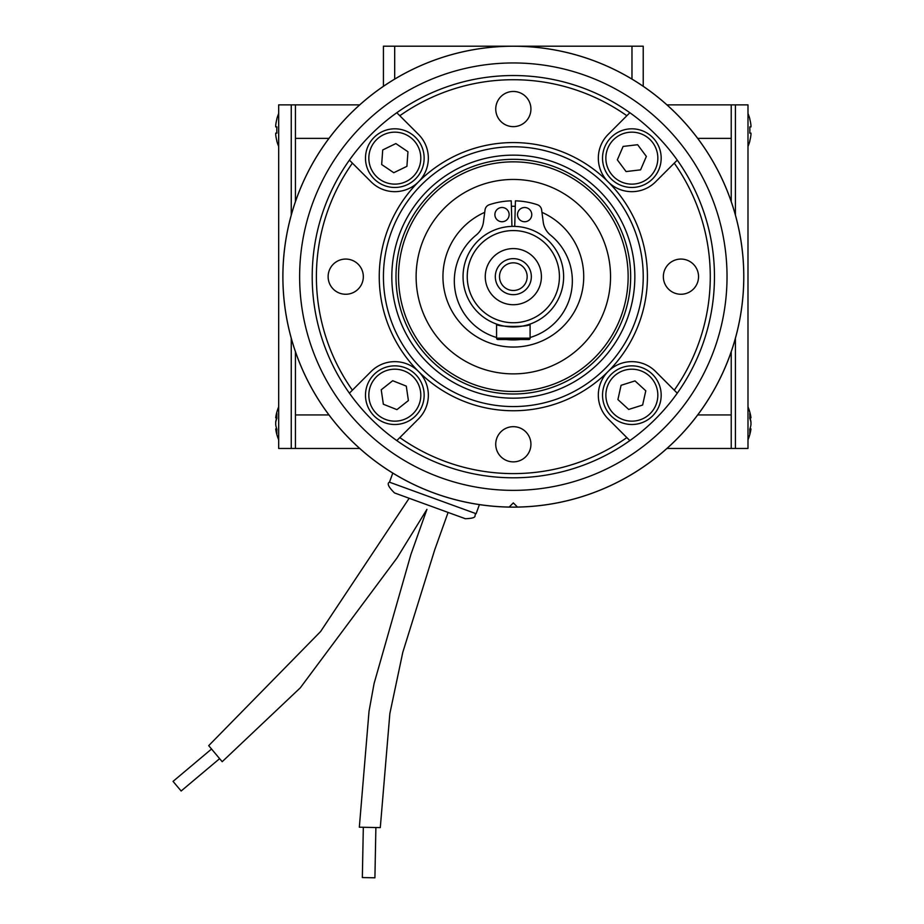 <?xml version="1.0" encoding="UTF-8"?>
<svg xmlns="http://www.w3.org/2000/svg" width="924" height="924" viewBox="0 0 924 924"><rect width="100%" height="100%" fill="white"/><g stroke="black" fill="none" stroke-linecap="round" stroke-linejoin="round"><path stroke-width="1.39" d="M513.328 502.899L509.17 507.057L513.328 502.899L517.498 507.057L513.328 502.899M299.63 276.657A213.698 213.698 0 0 1 512.046 62.959A213.698 213.698 0 0 1 727.015 274.082A213.698 213.698 0 0 1 517.197 490.332A213.698 213.698 0 0 1 299.63 276.657M517.498 507.057A230.434 230.434 0 0 0 712.196 160.245A230.434 230.434 0 0 0 314.472 160.245A230.434 230.434 0 0 0 509.17 507.057M511.388 206.295A70.397 70.397 0 0 1 515.28 206.295M643.231 276.657A129.891 129.891 0 0 0 448.383 164.172A129.891 129.891 0 0 0 448.383 389.154A129.891 129.891 0 0 0 643.231 276.657M634.846 276.657A121.518 121.518 0 0 1 452.575 381.901A121.518 121.518 0 0 1 452.575 171.425A121.518 121.518 0 0 1 634.846 276.657M743.797 276.657A230.457 230.457 0 0 0 394.687 79.094A230.457 230.457 0 0 0 399.826 477.234A230.457 230.457 0 0 0 743.797 276.657M631.981 79.094L631.981 46.2L394.687 46.2L394.687 79.094M643.231 46.2L643.231 86.29L643.231 46.2L631.981 46.2M394.687 46.2L383.437 46.2L383.437 86.29M359.713 448.463L295.437 448.463L295.437 351.732M359.713 104.862L291.256 104.862L291.256 215.073M295.437 201.582L295.437 104.862M291.256 338.242L291.256 448.463L278.678 448.463L278.678 104.862L291.256 104.862M666.955 104.862L731.231 104.862L731.231 201.582M735.412 215.073L735.412 104.862L731.231 104.862M735.412 104.862L747.99 104.862L747.99 448.463L666.955 448.463M291.256 448.463L295.437 448.463M731.231 351.732L731.231 448.463M276.692 417.902A41.788 30.989 -0 0 0 275.71 421.887L275.71 424.751A41.788 30.989 180 0 0 276.9 429.36A41.095 24.671 146.1 0 0 276.9 433.518A41.788 30.989 -0 0 1 275.71 428.909L275.71 428.979A41.903 41.903 0 0 0 278.678 439.743M276.692 428.736L275.71 428.979M275.71 422.441A41.788 28.032 0 0 1 276.9 418.272A41.095 27.27 36.6 0 1 276.9 413.675A41.788 28.032 180 0 0 275.71 417.844L275.71 417.729M276.726 428.852L275.71 428.909M275.71 417.844L276.877 417.914M278.678 146.431A41.903 41.903 0 0 1 276.796 141.002L276.9 140.956A41.788 41.788 0 0 1 275.71 134.742L275.71 133.102L276.9 133.102A41.095 36.775 90 0 1 276.9 126.9L275.71 126.9L275.71 125.271A41.788 41.788 0 0 1 276.9 119.057L276.9 119.057M275.71 133.102L276.9 133.102M276.796 119A41.903 41.903 0 0 1 278.678 113.583L278.678 104.862M749.768 119.057L749.768 119.057A41.788 41.788 0 0 1 750.958 125.271L750.958 126.9L749.768 126.9A41.095 36.775 -90 0 1 749.768 133.102L750.958 133.102L750.958 134.742A41.788 41.788 0 0 1 749.768 140.956L749.768 140.956M750.958 126.9L749.768 126.9M747.99 448.463L747.99 439.743A41.903 41.903 0 0 0 750.958 428.979L750.958 428.909A41.788 30.989 -0 0 1 749.768 433.518A41.095 24.671 -146.1 0 0 749.768 429.36A41.788 30.989 180 0 0 750.958 424.751L750.958 421.887A41.788 30.989 -0 0 0 749.976 417.902M750.958 417.729L750.958 417.844A41.788 28.032 180 0 0 749.768 413.675A41.095 27.27 -36.6 0 1 749.768 418.272A41.788 28.032 0 0 1 750.958 422.441M750.958 428.979L749.976 428.736M750.958 428.909L749.942 428.852M749.791 417.914L750.958 417.844M747.99 159.332L747.99 130.007M428.817 505.416C426.622 510.013 426.622 510.013 428.817 505.416C426.622 510.013 426.622 510.013 428.817 505.416L409.159 498.267L428.817 505.416M409.159 498.267L320.593 631.542L208.697 745.645L222.187 761.699L300.3 687.826L397.077 557.865L426.923 509.367L410.845 554.643L374.081 683.529L369.034 711.226L359.332 827.199L380.295 827.615L389.859 713.547L402.795 652.321L434.765 549.676L448.094 512.439M181.139 791.002L219.623 758.65L181.139 791.002L173.042 781.381L211.538 749.029M363.317 827.28L362.347 877.557L374.913 877.8L362.347 877.557L363.317 827.28M465.303 518.699L394.49 492.931C388.45 486.96 386.775 483.379 389.478 482.189L476.103 513.709C473.076 515.373 479.383 518.098 465.361 518.722M530.93 109.055A17.602 17.602 0 0 0 504.539 93.809A17.602 17.602 0 0 0 504.539 124.29A17.602 17.602 0 0 0 530.93 109.055M626.853 115.731L608.142 134.442A33.518 33.518 0 0 0 608.142 181.843A33.518 33.518 0 0 0 655.555 181.843L677.269 160.129A201.132 201.132 0 0 0 629.856 112.728L626.853 115.731A196.939 196.939 0 0 0 399.815 115.731L396.8 112.728A201.132 201.132 0 0 0 349.399 160.129L371.113 181.843A33.518 33.518 0 0 0 418.526 181.843A33.518 33.518 0 0 0 418.526 134.442L399.815 115.731M698.544 276.657A17.602 17.602 0 0 0 672.141 261.423A17.602 17.602 0 0 0 672.141 291.903A17.602 17.602 0 0 0 698.544 276.657M674.266 390.182L655.555 371.471A33.518 33.518 0 0 0 608.142 371.471A33.518 33.518 0 0 0 608.142 418.884L629.856 440.598A201.132 201.132 0 0 0 677.269 393.185L674.266 390.182A196.939 196.939 0 0 0 674.266 163.144M530.93 444.271A17.602 17.602 0 0 0 504.539 429.025A17.602 17.602 0 0 0 504.539 459.517A17.602 17.602 0 0 0 530.93 444.271M399.815 437.595L418.526 418.884A33.518 33.518 0 0 0 418.526 371.471A33.518 33.518 0 0 0 371.113 371.471L349.399 393.185A201.132 201.132 0 0 0 396.8 440.598L399.815 437.595A196.939 196.939 0 0 0 626.853 437.595M363.328 276.657A17.602 17.602 0 0 0 336.925 261.423A17.602 17.602 0 0 0 336.925 291.903A17.602 17.602 0 0 0 363.328 276.657M352.402 163.144A196.939 196.939 0 0 0 352.402 390.182M629.856 440.598A201.132 201.132 0 0 1 396.8 440.598M349.399 393.185A201.132 201.132 0 0 1 349.399 160.129M396.8 112.728A201.132 201.132 0 0 1 629.856 112.728M677.269 160.129A201.132 201.132 0 0 1 677.269 393.185M647.424 276.657A134.084 134.084 0 0 1 462.023 400.542A134.084 134.084 0 0 1 418.526 181.843A134.084 134.084 0 0 1 647.424 276.657M623.123 146.431L617.336 159.852L626.068 171.564L640.586 169.854L646.361 156.433L637.629 144.721L623.123 146.431M658.789 169.739A29.337 29.337 0 0 1 608.339 175.675A29.337 29.337 0 0 1 628.424 129.013A29.337 29.337 0 0 1 658.789 169.739M635.007 380.907L621.078 385.308L617.913 399.572L628.69 409.447L642.63 405.047L645.784 390.783L635.007 380.907M660.487 401.524A29.337 29.337 0 0 1 612.046 416.805A29.337 29.337 0 0 1 623.019 367.209A29.337 29.337 0 0 1 660.487 401.524M383.356 404.238L396.939 409.632L408.396 400.566L406.283 386.117L392.7 380.723L381.231 389.789L383.356 404.238M376.622 372.176A29.337 29.337 0 0 1 423.839 390.921A29.337 29.337 0 0 1 383.991 422.441A29.337 29.337 0 0 1 376.622 372.176M382.709 149.954L381.67 164.53L393.774 172.719L406.918 166.332L407.958 151.755L395.853 143.566L382.709 149.954M424.07 160.233A29.337 29.337 0 0 1 393.774 187.457A29.337 29.337 0 0 1 365.488 158.143A29.337 29.337 0 0 1 395.865 128.829A29.337 29.337 0 0 1 424.07 160.233A29.337 29.337 0 0 1 393.774 187.457A29.337 29.337 0 0 1 365.488 158.143A29.337 29.337 0 0 1 395.865 128.829A29.337 29.337 0 0 1 424.07 160.233M630.665 276.657A117.325 117.325 0 0 0 454.666 175.052A117.325 117.325 0 0 0 454.666 378.274A117.325 117.325 0 0 0 630.665 276.657M541.949 212.347A70.397 70.397 0 0 1 551.744 335.655A70.397 70.397 0 0 1 451.489 310.279A70.397 70.397 0 0 1 484.719 212.347M590.332 217.325A97.216 97.216 0 0 1 526.218 373.019A97.216 97.216 0 0 1 423.446 239.639A97.216 97.216 0 0 1 590.332 217.325M463.051 276.657A50.277 50.277 0 0 1 538.473 233.114A50.277 50.277 0 0 1 538.473 320.212A50.277 50.277 0 0 1 463.051 276.657M496.569 338.172L496.569 324.07C495.518 327.212 531.127 327.212 530.099 324.07L530.099 338.172A1.34 1.34 0 0 1 528.759 339.512L497.909 339.512L528.759 339.512A1.34 1.34 0 0 0 530.099 338.172L496.569 338.172A1.34 1.34 0 0 0 497.909 339.512M467.244 276.657A46.096 46.096 0 0 0 536.382 316.574A46.096 46.096 0 0 0 536.382 236.74A46.096 46.096 0 0 0 467.244 276.657M485.262 276.657A28.078 28.078 0 0 1 527.373 252.344A28.078 28.078 0 0 1 527.373 300.97A28.078 28.078 0 0 1 485.262 276.657M499.503 276.657A13.825 13.825 0 0 0 520.247 288.635A13.825 13.825 0 0 0 520.247 264.691A13.825 13.825 0 0 0 499.503 276.657M495.31 276.657A18.018 18.018 0 0 0 522.337 292.261A18.018 18.018 0 0 0 522.337 261.053A18.018 18.018 0 0 0 495.31 276.657M494.894 214.622A7.126 7.126 0 0 0 505.578 220.79A7.126 7.126 0 0 0 505.578 208.454A7.126 7.126 0 0 0 494.894 214.622M511.942 226.403L511.238 200.843A75.837 75.837 0 0 0 489.281 204.735A6.283 6.283 0 0 0 485.042 209.875L483.437 222.107A20.097 20.097 0 0 1 476.172 235.089A59.009 59.009 0 0 0 496.569 337.503M506.317 339.512A59.009 59.009 0 0 0 520.351 339.512M530.099 337.503A59.009 59.009 0 0 0 550.496 235.089A20.097 20.097 0 0 1 543.231 222.107L541.626 209.875A6.283 6.283 0 0 0 537.387 204.735A75.837 75.837 0 0 0 515.43 200.843L514.726 226.403M517.521 214.622A7.126 7.126 0 0 0 528.205 220.79A7.126 7.126 0 0 0 528.205 208.454A7.126 7.126 0 0 0 517.521 214.622M328.967 414.934L295.437 414.934M328.967 138.381L295.437 138.381M697.701 138.381L731.231 138.381M697.701 414.934L731.231 414.934M735.412 448.463L735.412 338.242M655.717 168.422A25.976 25.976 0 0 0 628.817 132.34A25.976 25.976 0 0 0 611.018 173.677A25.976 25.976 0 0 0 655.717 168.422M657.218 400.797A25.976 25.976 0 0 0 624.035 370.409A25.976 25.976 0 0 0 614.31 414.333A25.976 25.976 0 0 0 657.218 400.797M378.701 374.798A25.976 25.976 0 0 0 385.227 419.323A25.976 25.976 0 0 0 420.524 391.406A25.976 25.976 0 0 0 378.701 374.798M420.732 159.991A25.976 25.976 0 0 0 383.46 134.777A25.976 25.976 0 0 0 380.261 179.66A25.976 25.976 0 0 0 420.732 159.991M604.273 206.583A114.807 114.807 0 0 1 528.551 390.459A114.807 114.807 0 0 1 407.172 232.94A114.807 114.807 0 0 1 604.273 206.583M278.678 406.895A41.903 41.903 0 0 0 275.71 417.66M749.872 119A41.903 41.903 0 0 0 747.99 113.583M747.99 146.431A41.903 41.903 0 0 0 749.872 141.002M750.958 417.66A41.903 41.903 0 0 0 747.99 406.895M375.883 827.523L374.913 877.8M392.792 473.088L389.478 482.189M479.417 504.608L476.103 513.709"/></g></svg>
